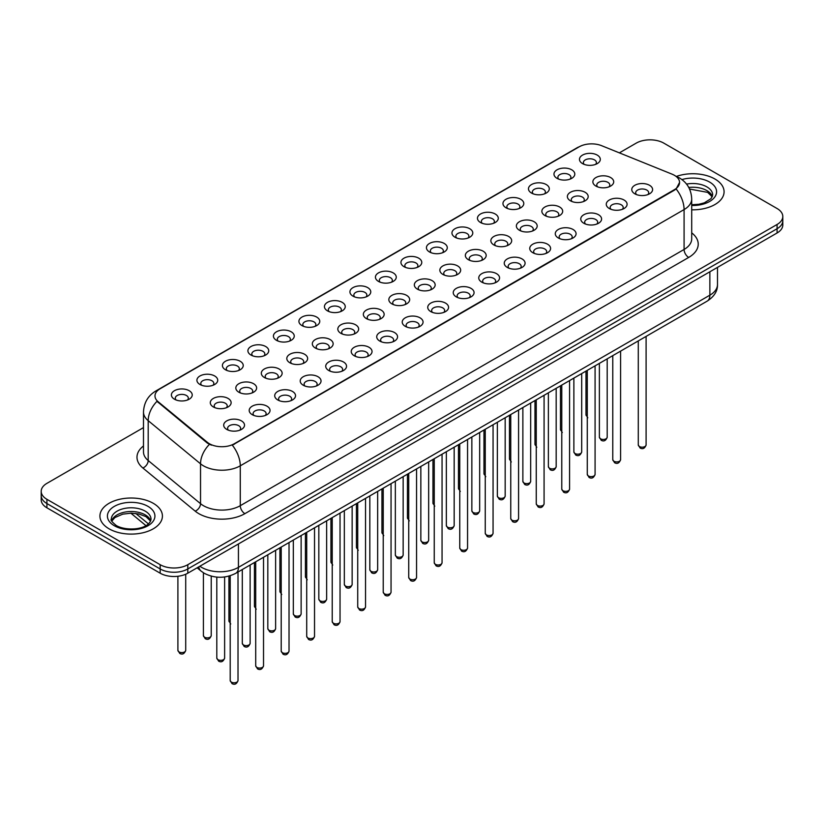 <?xml version="1.0" encoding="UTF-8"?>
<svg xmlns="http://www.w3.org/2000/svg" width="824" height="824" viewBox="0 0 824 824"><rect width="100%" height="100%" fill="white"/><g stroke="black" fill="none" stroke-linecap="round" stroke-linejoin="round"><path stroke-width="1.24" d="M557.014 178.334L557.014 178.334A10.413 6.015 180 0 1 557.024 169.826A10.413 6.015 180 0 1 571.753 169.826A10.413 6.015 180 0 1 571.753 178.334A10.413 6.015 180 0 1 557.014 178.334M570.043 179.127A6.51 3.76 0 0 0 570.898 177.273A6.51 3.76 0 0 0 568.993 174.606A6.51 3.76 0 0 0 561.896 173.792A6.51 3.76 0 0 0 557.879 177.273A6.51 3.76 0 0 0 558.724 179.127M531.511 193.053L531.511 193.053A10.413 6.015 180 0 1 531.511 184.555A10.413 6.015 180 0 1 546.25 184.555A10.413 6.015 180 0 1 546.25 193.053A10.413 6.015 180 0 1 531.511 193.053M544.54 193.856A6.51 3.76 0 0 0 545.395 191.992A6.51 3.76 0 0 0 543.48 189.335A6.51 3.76 0 0 0 536.393 188.521A6.51 3.76 0 0 0 532.366 191.992A6.51 3.76 0 0 0 533.221 193.856M506.008 207.782L506.008 207.782A10.413 6.015 180 0 1 506.008 199.274A10.413 6.015 180 0 1 520.737 199.274A10.413 6.015 180 0 1 520.737 207.782A10.413 6.015 180 0 1 506.008 207.782M519.027 208.575A6.51 3.76 0 0 0 519.882 206.721A6.51 3.76 0 0 0 517.977 204.064A6.51 3.76 0 0 0 510.88 203.25A6.51 3.76 0 0 0 506.863 206.721A6.51 3.76 0 0 0 507.718 208.575M480.505 222.511L480.505 222.511A10.413 6.015 180 0 1 480.505 214.003A10.413 6.015 180 0 1 495.234 214.003A10.413 6.015 180 0 1 495.234 222.511A10.413 6.015 180 0 1 480.505 222.511M493.524 223.304A6.51 3.76 0 0 0 494.379 221.44A6.51 3.76 0 0 0 492.474 218.782A6.51 3.76 0 0 0 485.377 217.969A6.51 3.76 0 0 0 481.36 221.44A6.51 3.76 0 0 0 482.215 223.304M455.002 237.23L455.002 237.23A10.413 6.015 180 0 1 455.002 228.722A10.413 6.015 180 0 1 469.732 228.722A10.413 6.015 180 0 1 469.732 237.23A10.413 6.015 180 0 1 455.002 237.23M468.022 238.033A6.51 3.76 0 0 0 468.877 236.169A6.51 3.76 0 0 0 466.971 233.511A6.51 3.76 0 0 0 459.874 232.698A6.51 3.76 0 0 0 455.857 236.169A6.51 3.76 0 0 0 456.712 238.033M429.489 251.959L429.489 251.959A10.413 6.015 180 0 1 429.489 243.451A10.413 6.015 180 0 1 444.229 243.451A10.413 6.015 180 0 1 444.229 251.959A10.413 6.015 180 0 1 429.489 251.959M442.519 252.752A6.51 3.76 0 0 0 443.374 250.898A6.51 3.76 0 0 0 441.468 248.24A6.51 3.76 0 0 0 434.372 247.416A6.51 3.76 0 0 0 430.355 250.898A6.51 3.76 0 0 0 431.199 252.752M403.987 266.677L403.987 266.677A10.413 6.015 180 0 1 403.987 258.18A10.413 6.015 180 0 1 418.726 258.18A10.413 6.015 180 0 1 418.726 266.677A10.413 6.015 180 0 1 403.987 266.677M417.016 267.481A6.51 3.76 0 0 0 417.871 265.616A6.51 3.76 0 0 0 415.955 262.959A6.51 3.76 0 0 0 408.869 262.145A6.51 3.76 0 0 0 404.841 265.616A6.51 3.76 0 0 0 405.696 267.481M378.484 281.406L378.484 281.406A10.413 6.015 180 0 1 378.484 272.899A10.413 6.015 180 0 1 393.213 272.899A10.413 6.015 180 0 1 393.213 281.406A10.413 6.015 180 0 1 378.484 281.406M391.503 282.21A6.51 3.76 0 0 0 392.358 280.345A6.51 3.76 0 0 0 390.452 277.688A6.51 3.76 0 0 0 383.356 276.874A6.51 3.76 0 0 0 379.339 280.345A6.51 3.76 0 0 0 380.194 282.21M352.981 296.135L352.981 296.135A10.413 6.015 180 0 1 352.981 287.627A10.413 6.015 180 0 1 367.71 287.627A10.413 6.015 180 0 1 367.71 296.135A10.413 6.015 180 0 1 352.981 296.135M366 296.928A6.51 3.76 0 0 0 366.855 295.064A6.51 3.76 0 0 0 364.95 292.407A6.51 3.76 0 0 0 357.853 291.593A6.51 3.76 0 0 0 353.836 295.064A6.51 3.76 0 0 0 354.691 296.928M327.478 310.854L327.478 310.854A10.413 6.015 180 0 1 327.478 302.357A10.413 6.015 180 0 1 342.207 302.357A10.413 6.015 180 0 1 342.207 310.854A10.413 6.015 180 0 1 327.478 310.854M340.497 311.657A6.51 3.76 0 0 0 341.352 309.793A6.51 3.76 0 0 0 339.447 307.136A6.51 3.76 0 0 0 332.35 306.322A6.51 3.76 0 0 0 328.333 309.793A6.51 3.76 0 0 0 329.188 311.657M301.965 325.583L301.965 325.583A10.413 6.015 180 0 1 301.965 317.075A10.413 6.015 180 0 1 316.704 317.075A10.413 6.015 180 0 1 316.704 325.583A10.413 6.015 180 0 1 301.965 325.583M314.995 326.376A6.51 3.76 0 0 0 315.849 324.522A6.51 3.76 0 0 0 313.944 321.865A6.51 3.76 0 0 0 306.847 321.051A6.51 3.76 0 0 0 302.83 324.522A6.51 3.76 0 0 0 303.675 326.376M276.462 340.312L276.462 340.312A10.413 6.015 180 0 1 276.462 331.804A10.413 6.015 180 0 1 291.202 331.804A10.413 6.015 180 0 1 291.202 340.312A10.413 6.015 180 0 1 276.462 340.312M289.492 341.105A6.51 3.76 0 0 0 290.347 339.241A6.51 3.76 0 0 0 288.431 336.583A6.51 3.76 0 0 0 281.344 335.77A6.51 3.76 0 0 0 277.317 339.241A6.51 3.76 0 0 0 278.172 341.105M250.96 355.031L250.96 355.031A10.413 6.015 180 0 1 250.96 346.523A10.413 6.015 180 0 1 265.688 346.523A10.413 6.015 180 0 1 265.688 355.031A10.413 6.015 180 0 1 250.96 355.031M263.979 355.834A6.51 3.76 0 0 0 264.834 353.97A6.51 3.76 0 0 0 262.928 351.312A6.51 3.76 0 0 0 255.831 350.499A6.51 3.76 0 0 0 251.814 353.97A6.51 3.76 0 0 0 252.669 355.834M225.457 369.76L225.457 369.76A10.413 6.015 180 0 1 225.457 361.252A10.413 6.015 180 0 1 240.186 361.252A10.413 6.015 180 0 1 240.186 369.76A10.413 6.015 180 0 1 225.457 369.76M238.476 370.553A6.51 3.76 0 0 0 239.331 368.699A6.51 3.76 0 0 0 237.425 366.041A6.51 3.76 0 0 0 230.329 365.217A6.51 3.76 0 0 0 226.312 368.699A6.51 3.76 0 0 0 227.167 370.553M199.954 384.478L199.954 384.478A10.413 6.015 180 0 1 199.954 375.981A10.413 6.015 180 0 1 214.683 375.981A10.413 6.015 180 0 1 214.683 384.478A10.413 6.015 180 0 1 199.954 384.478M212.973 385.282A6.51 3.76 0 0 0 213.828 383.418A6.51 3.76 0 0 0 211.923 380.76A6.51 3.76 0 0 0 204.826 379.946A6.51 3.76 0 0 0 200.809 383.418A6.51 3.76 0 0 0 201.664 385.282M174.441 399.207L174.441 399.207A10.413 6.015 180 0 1 174.441 390.7A10.413 6.015 180 0 1 189.18 390.7A10.413 6.015 180 0 1 189.18 399.207A10.413 6.015 180 0 1 174.441 399.207M187.47 400.001A6.51 3.76 0 0 0 188.325 398.147A6.51 3.76 0 0 0 186.42 395.489A6.51 3.76 0 0 0 179.323 394.675A6.51 3.76 0 0 0 175.296 398.147A6.51 3.76 0 0 0 176.151 400.001M582.527 163.605L582.527 163.605A10.413 6.015 180 0 1 582.527 155.097A10.413 6.015 180 0 1 597.256 155.097A10.413 6.015 180 0 1 597.256 163.605A10.413 6.015 180 0 1 582.527 163.605M595.546 164.409A6.51 3.76 0 0 0 596.401 162.544A6.51 3.76 0 0 0 594.495 159.887A6.51 3.76 0 0 0 587.399 159.073A6.51 3.76 0 0 0 583.382 162.544A6.51 3.76 0 0 0 584.237 164.409M570.414 200.788L570.414 200.788A10.413 6.015 180 0 1 570.414 192.291A10.413 6.015 180 0 1 585.143 192.291A10.413 6.015 180 0 1 585.143 200.788A10.413 6.015 180 0 1 570.414 200.788M583.444 201.592A6.51 3.76 0 0 0 584.288 199.727A6.51 3.76 0 0 0 582.383 197.07A6.51 3.76 0 0 0 575.286 196.256A6.51 3.76 0 0 0 571.269 199.727A6.51 3.76 0 0 0 572.124 201.592M544.911 215.517L544.911 215.517A10.413 6.015 180 0 1 544.911 207.009A10.413 6.015 180 0 1 559.64 207.009A10.413 6.015 180 0 1 559.64 215.517A10.413 6.015 180 0 1 544.911 215.517M557.93 216.31A6.51 3.76 0 0 0 558.785 214.456A6.51 3.76 0 0 0 556.88 211.799A6.51 3.76 0 0 0 549.783 210.985A6.51 3.76 0 0 0 545.766 214.456A6.51 3.76 0 0 0 546.621 216.31M519.408 230.246L519.408 230.246A10.413 6.015 180 0 1 519.408 221.738A10.413 6.015 180 0 1 534.137 221.738A10.413 6.015 180 0 1 534.137 230.246A10.413 6.015 180 0 1 519.408 230.246M532.428 231.039A6.51 3.76 0 0 0 533.283 229.175A6.51 3.76 0 0 0 531.377 226.518A6.51 3.76 0 0 0 524.28 225.704A6.51 3.76 0 0 0 520.263 229.175A6.51 3.76 0 0 0 521.118 231.039M493.906 244.965L493.906 244.965A10.413 6.015 180 0 1 493.906 236.457A10.413 6.015 180 0 1 508.635 236.457A10.413 6.015 180 0 1 508.635 244.965A10.413 6.015 180 0 1 493.906 244.965M506.925 245.768A6.51 3.76 0 0 0 507.78 243.904A6.51 3.76 0 0 0 505.874 241.247A6.51 3.76 0 0 0 498.778 240.433A6.51 3.76 0 0 0 494.761 243.904A6.51 3.76 0 0 0 495.605 245.768M468.392 259.694L468.392 259.694A10.413 6.015 180 0 1 468.392 251.186A10.413 6.015 180 0 1 483.132 251.186A10.413 6.015 180 0 1 483.132 259.694A10.413 6.015 180 0 1 468.392 259.694M481.422 260.487A6.51 3.76 0 0 0 482.277 258.633A6.51 3.76 0 0 0 480.361 255.976A6.51 3.76 0 0 0 473.275 255.152A6.51 3.76 0 0 0 469.247 258.633A6.51 3.76 0 0 0 470.102 260.487M442.89 274.413L442.89 274.413A10.413 6.015 180 0 1 442.89 265.915A10.413 6.015 180 0 1 457.619 265.915A10.413 6.015 180 0 1 457.619 274.413A10.413 6.015 180 0 1 442.89 274.413M455.919 275.216A6.51 3.76 0 0 0 456.764 273.352A6.51 3.76 0 0 0 454.858 270.694A6.51 3.76 0 0 0 447.762 269.881A6.51 3.76 0 0 0 443.745 273.352A6.51 3.76 0 0 0 444.599 275.216M417.387 289.142L417.387 289.142A10.413 6.015 180 0 1 417.387 280.634A10.413 6.015 180 0 1 432.116 280.634A10.413 6.015 180 0 1 432.116 289.142A10.413 6.015 180 0 1 417.387 289.142M430.406 289.935A6.51 3.76 0 0 0 431.261 288.081A6.51 3.76 0 0 0 429.356 285.423A6.51 3.76 0 0 0 422.259 284.61A6.51 3.76 0 0 0 418.242 288.081A6.51 3.76 0 0 0 419.097 289.935M391.884 303.871L391.884 303.871A10.413 6.015 180 0 1 391.884 295.363A10.413 6.015 180 0 1 406.613 295.363A10.413 6.015 180 0 1 406.613 303.871A10.413 6.015 180 0 1 391.884 303.871M404.903 304.664A6.51 3.76 0 0 0 405.758 302.799A6.51 3.76 0 0 0 403.853 300.142A6.51 3.76 0 0 0 396.756 299.328A6.51 3.76 0 0 0 392.739 302.799A6.51 3.76 0 0 0 393.594 304.664M366.381 318.589L366.381 318.589A10.413 6.015 180 0 1 366.381 310.092A10.413 6.015 180 0 1 381.11 310.092A10.413 6.015 180 0 1 381.11 318.589A10.413 6.015 180 0 1 366.381 318.589M379.401 319.393A6.51 3.76 0 0 0 380.255 317.528A6.51 3.76 0 0 0 378.35 314.871A6.51 3.76 0 0 0 371.253 314.057A6.51 3.76 0 0 0 367.236 317.528A6.51 3.76 0 0 0 368.081 319.393M340.868 333.318L340.868 333.318A10.413 6.015 180 0 1 340.868 324.811A10.413 6.015 180 0 1 355.608 324.811A10.413 6.015 180 0 1 355.608 333.318A10.413 6.015 180 0 1 340.868 333.318M353.898 334.111A6.51 3.76 0 0 0 354.753 332.257A6.51 3.76 0 0 0 352.837 329.6A6.51 3.76 0 0 0 345.75 328.786A6.51 3.76 0 0 0 341.723 332.257A6.51 3.76 0 0 0 342.578 334.111M315.365 348.047L315.365 348.047A10.413 6.015 180 0 1 315.365 339.539A10.413 6.015 180 0 1 330.094 339.539A10.413 6.015 180 0 1 330.094 348.047A10.413 6.015 180 0 1 315.365 348.047M328.395 348.84A6.51 3.76 0 0 0 329.239 346.976A6.51 3.76 0 0 0 327.334 344.319A6.51 3.76 0 0 0 320.237 343.505A6.51 3.76 0 0 0 316.22 346.976A6.51 3.76 0 0 0 317.075 348.84M289.863 362.766L289.863 362.766A10.413 6.015 180 0 1 289.863 354.258A10.413 6.015 180 0 1 304.592 354.258A10.413 6.015 180 0 1 304.592 362.766A10.413 6.015 180 0 1 289.863 362.766M302.882 363.569A6.51 3.76 0 0 0 303.737 361.705A6.51 3.76 0 0 0 301.831 359.048A6.51 3.76 0 0 0 294.734 358.234A6.51 3.76 0 0 0 290.718 361.705A6.51 3.76 0 0 0 291.572 363.569M264.36 377.495L264.36 377.495A10.413 6.015 180 0 1 264.36 368.987A10.413 6.015 180 0 1 279.089 368.987A10.413 6.015 180 0 1 279.089 377.495A10.413 6.015 180 0 1 264.36 377.495M277.379 378.288A6.51 3.76 0 0 0 278.234 376.434A6.51 3.76 0 0 0 276.328 373.766A6.51 3.76 0 0 0 269.232 372.953A6.51 3.76 0 0 0 265.215 376.434A6.51 3.76 0 0 0 266.07 378.288M238.857 392.214L238.857 392.214A10.413 6.015 180 0 1 238.857 383.716A10.413 6.015 180 0 1 253.586 383.716A10.413 6.015 180 0 1 253.586 392.214A10.413 6.015 180 0 1 238.857 392.214M251.876 393.017A6.51 3.76 0 0 0 252.731 391.153A6.51 3.76 0 0 0 250.826 388.495A6.51 3.76 0 0 0 243.729 387.682A6.51 3.76 0 0 0 239.712 391.153A6.51 3.76 0 0 0 240.557 393.017M213.344 406.943L213.344 406.943A10.413 6.015 180 0 1 213.344 398.435A10.413 6.015 180 0 1 228.083 398.435A10.413 6.015 180 0 1 228.083 406.943A10.413 6.015 180 0 1 213.344 406.943M226.373 407.736A6.51 3.76 0 0 0 227.228 405.882A6.51 3.76 0 0 0 225.312 403.224A6.51 3.76 0 0 0 218.226 402.411A6.51 3.76 0 0 0 214.199 405.882A6.51 3.76 0 0 0 215.054 407.736M595.917 186.07L595.917 186.07A10.413 6.015 180 0 1 595.917 177.562A10.413 6.015 180 0 1 610.656 177.562A10.413 6.015 180 0 1 610.656 186.07A10.413 6.015 180 0 1 595.917 186.07M608.946 186.863A6.51 3.76 0 0 0 609.801 184.998A6.51 3.76 0 0 0 607.885 182.341A6.51 3.76 0 0 0 600.799 181.527A6.51 3.76 0 0 0 596.772 184.998A6.51 3.76 0 0 0 597.627 186.863M609.317 208.523L609.317 208.523A10.413 6.015 180 0 1 609.317 200.016A10.413 6.015 180 0 1 624.046 200.016A10.413 6.015 180 0 1 624.046 208.523A10.413 6.015 180 0 1 609.317 208.523M622.336 209.327A6.51 3.76 0 0 0 623.191 207.463A6.51 3.76 0 0 0 621.286 204.805A6.51 3.76 0 0 0 614.189 203.992A6.51 3.76 0 0 0 610.172 207.463A6.51 3.76 0 0 0 611.027 209.327M583.814 223.252L583.814 223.252A10.413 6.015 180 0 1 583.814 214.745A10.413 6.015 180 0 1 598.543 214.745A10.413 6.015 180 0 1 598.543 223.252A10.413 6.015 180 0 1 583.814 223.252M596.834 224.046A6.51 3.76 0 0 0 597.688 222.192A6.51 3.76 0 0 0 595.783 219.534A6.51 3.76 0 0 0 588.686 218.71A6.51 3.76 0 0 0 584.669 222.192A6.51 3.76 0 0 0 585.524 224.046M558.312 237.971L558.312 237.971A10.413 6.015 180 0 1 558.312 229.474A10.413 6.015 180 0 1 573.041 229.474A10.413 6.015 180 0 1 573.041 237.971A10.413 6.015 180 0 1 558.312 237.971M571.331 238.775A6.51 3.76 0 0 0 572.186 236.91A6.51 3.76 0 0 0 570.28 234.253A6.51 3.76 0 0 0 563.183 233.439A6.51 3.76 0 0 0 559.166 236.91A6.51 3.76 0 0 0 560.021 238.775M532.798 252.7L532.798 252.7A10.413 6.015 180 0 1 532.798 244.192A10.413 6.015 180 0 1 547.538 244.192A10.413 6.015 180 0 1 547.538 252.7A10.413 6.015 180 0 1 532.798 252.7M545.828 253.504A6.51 3.76 0 0 0 546.683 251.639A6.51 3.76 0 0 0 544.777 248.982A6.51 3.76 0 0 0 537.681 248.168A6.51 3.76 0 0 0 533.653 251.639A6.51 3.76 0 0 0 534.508 253.504M507.296 267.429L507.296 267.429A10.413 6.015 180 0 1 507.296 258.921A10.413 6.015 180 0 1 522.035 258.921A10.413 6.015 180 0 1 522.035 267.429A10.413 6.015 180 0 1 507.296 267.429M520.325 268.222A6.51 3.76 0 0 0 521.17 266.368A6.51 3.76 0 0 0 519.264 263.701A6.51 3.76 0 0 0 512.168 262.887A6.51 3.76 0 0 0 508.151 266.368A6.51 3.76 0 0 0 509.005 268.222M481.793 282.148L481.793 282.148A10.413 6.015 180 0 1 481.793 273.65A10.413 6.015 180 0 1 496.522 273.65A10.413 6.015 180 0 1 496.522 282.148A10.413 6.015 180 0 1 481.793 282.148M494.812 282.951A6.51 3.76 0 0 0 495.667 281.087A6.51 3.76 0 0 0 493.761 278.43A6.51 3.76 0 0 0 486.665 277.616A6.51 3.76 0 0 0 482.648 281.087A6.51 3.76 0 0 0 483.503 282.951M456.29 296.877L456.29 296.877A10.413 6.015 180 0 1 456.29 288.369A10.413 6.015 180 0 1 471.019 288.369A10.413 6.015 180 0 1 471.019 296.877A10.413 6.015 180 0 1 456.29 296.877M469.309 297.67A6.51 3.76 0 0 0 470.164 295.816A6.51 3.76 0 0 0 468.259 293.159A6.51 3.76 0 0 0 461.162 292.345A6.51 3.76 0 0 0 457.145 295.816A6.51 3.76 0 0 0 458 297.67M430.787 311.606L430.787 311.606A10.413 6.015 180 0 1 430.787 303.098A10.413 6.015 180 0 1 445.516 303.098A10.413 6.015 180 0 1 445.516 311.606A10.413 6.015 180 0 1 430.787 311.606M443.806 312.399A6.51 3.76 0 0 0 444.661 310.535A6.51 3.76 0 0 0 442.756 307.877A6.51 3.76 0 0 0 435.659 307.064A6.51 3.76 0 0 0 431.642 310.535A6.51 3.76 0 0 0 432.497 312.399M405.274 326.325L405.274 326.325A10.413 6.015 180 0 1 405.274 317.817A10.413 6.015 180 0 1 420.013 317.817A10.413 6.015 180 0 1 420.013 326.325A10.413 6.015 180 0 1 405.274 326.325M418.304 327.128A6.51 3.76 0 0 0 419.159 325.264A6.51 3.76 0 0 0 417.253 322.606A6.51 3.76 0 0 0 410.156 321.793A6.51 3.76 0 0 0 406.129 325.264A6.51 3.76 0 0 0 406.984 327.128M379.771 341.054L379.771 341.054A10.413 6.015 180 0 1 379.771 332.546A10.413 6.015 180 0 1 394.511 332.546A10.413 6.015 180 0 1 394.511 341.054A10.413 6.015 180 0 1 379.771 341.054M392.801 341.847A6.51 3.76 0 0 0 393.645 339.993A6.51 3.76 0 0 0 391.74 337.335A6.51 3.76 0 0 0 384.643 336.511A6.51 3.76 0 0 0 380.626 339.993A6.51 3.76 0 0 0 381.481 341.847M354.269 355.772L354.269 355.772A10.413 6.015 180 0 1 354.269 347.275A10.413 6.015 180 0 1 368.998 347.275A10.413 6.015 180 0 1 368.998 355.772A10.413 6.015 180 0 1 354.269 355.772M367.288 356.576A6.51 3.76 0 0 0 368.143 354.711A6.51 3.76 0 0 0 366.237 352.054A6.51 3.76 0 0 0 359.14 351.24A6.51 3.76 0 0 0 355.123 354.711A6.51 3.76 0 0 0 355.978 356.576M328.766 370.501L328.766 370.501A10.413 6.015 180 0 1 328.766 361.993A10.413 6.015 180 0 1 343.495 361.993A10.413 6.015 180 0 1 343.495 370.501A10.413 6.015 180 0 1 328.766 370.501M341.785 371.305A6.51 3.76 0 0 0 342.64 369.44A6.51 3.76 0 0 0 340.734 366.783A6.51 3.76 0 0 0 333.638 365.969A6.51 3.76 0 0 0 329.621 369.44A6.51 3.76 0 0 0 330.476 371.305M303.263 385.23L303.263 385.23A10.413 6.015 180 0 1 303.263 376.723A10.413 6.015 180 0 1 317.992 376.723A10.413 6.015 180 0 1 317.992 385.23A10.413 6.015 180 0 1 303.263 385.23M316.282 386.023A6.51 3.76 0 0 0 317.137 384.159A6.51 3.76 0 0 0 315.232 381.502A6.51 3.76 0 0 0 308.135 380.688A6.51 3.76 0 0 0 304.118 384.159A6.51 3.76 0 0 0 304.973 386.023M277.75 399.949L277.75 399.949A10.413 6.015 180 0 1 277.75 391.452A10.413 6.015 180 0 1 292.489 391.452A10.413 6.015 180 0 1 292.489 399.949A10.413 6.015 180 0 1 277.75 399.949M290.779 400.752A6.51 3.76 0 0 0 291.634 398.888A6.51 3.76 0 0 0 289.729 396.231A6.51 3.76 0 0 0 282.632 395.417A6.51 3.76 0 0 0 278.605 398.888A6.51 3.76 0 0 0 279.46 400.752M252.247 414.678L252.247 414.678A10.413 6.015 180 0 1 252.247 406.17A10.413 6.015 180 0 1 266.986 406.17A10.413 6.015 180 0 1 266.986 414.678A10.413 6.015 180 0 1 252.247 414.678M265.276 415.471A6.51 3.76 0 0 0 266.121 413.617A6.51 3.76 0 0 0 264.216 410.96A6.51 3.76 0 0 0 257.119 410.146A6.51 3.76 0 0 0 253.102 413.617A6.51 3.76 0 0 0 253.957 415.471M226.744 429.407L226.744 429.407A10.413 6.015 180 0 1 226.744 420.899A10.413 6.015 180 0 1 241.473 420.899A10.413 6.015 180 0 1 241.473 429.407A10.413 6.015 180 0 1 226.744 429.407M239.763 430.2A6.51 3.76 0 0 0 240.618 428.336A6.51 3.76 0 0 0 238.713 425.678A6.51 3.76 0 0 0 231.616 424.865A6.51 3.76 0 0 0 227.599 428.336A6.51 3.76 0 0 0 228.454 430.2M634.82 193.805L634.82 193.805A10.413 6.015 180 0 1 634.82 185.297A10.413 6.015 180 0 1 649.559 185.297A10.413 6.015 180 0 1 649.559 193.805A10.413 6.015 180 0 1 634.82 193.805M647.849 194.598A6.51 3.76 0 0 0 648.704 192.734A6.51 3.76 0 0 0 646.789 190.076A6.51 3.76 0 0 0 639.702 189.263A6.51 3.76 0 0 0 635.675 192.734A6.51 3.76 0 0 0 636.53 194.598M672.065 174.163A17.582 10.146 180 0 1 674.413 175.306A17.582 10.146 180 0 1 679.563 182.475A17.582 10.146 180 0 1 674.413 189.654L234.294 443.755A17.582 10.146 180 0 1 207.463 442.406L158.167 401.752A17.582 10.146 180 0 1 154.984 395.932A17.582 10.146 180 0 1 160.134 388.753L579.148 146.837A17.582 10.146 180 0 1 601.664 145.704L672.065 174.163M714.933 179.024A31.25 18.046 0 0 0 676.411 176.429A31.25 18.046 0 0 1 714.933 179.024A31.25 18.046 0 0 1 724.08 191.786A31.25 18.046 0 0 0 714.933 179.024M153.264 503.299A31.25 18.046 0 0 0 119.212 499.385A31.25 18.046 0 0 0 99.92 516.051A31.25 18.046 0 0 0 109.067 528.812A31.25 18.046 0 0 0 143.129 532.726A31.25 18.046 0 0 0 162.421 516.051A31.25 18.046 0 0 0 153.264 503.299A31.25 18.046 0 0 0 119.212 499.385A31.25 18.046 0 0 0 99.92 516.051A31.25 18.046 0 0 0 109.067 528.812A31.25 18.046 0 0 0 143.129 532.726A31.25 18.046 0 0 0 162.421 516.051A31.25 18.046 0 0 0 153.264 503.299M679.563 182.475L676.123 188.943L674.413 190.179L232.317 445.166A22.784 13.153 60 0 1 240.278 465.817A26.038 15.038 180 0 1 203.446 465.817A26.038 15.038 180 0 1 200.531 463.809L148.196 420.662A26.038 15.038 180 0 1 143.489 412.041L143.489 451.913A26.038 15.038 0 0 0 148.196 460.534L200.531 503.68A26.038 15.038 0 0 0 203.446 505.689A26.038 15.038 0 0 0 240.278 505.689L684.085 249.456A26.038 15.038 0 0 0 691.707 238.826L691.707 198.955A26.038 15.038 180 0 1 684.085 209.584A22.784 13.153 -120 0 0 676.123 188.943M143.489 427.604L46.916 483.358A19.529 11.278 0 0 0 41.2 491.331L41.2 499.838A19.529 11.278 0 0 0 46.916 507.811L160.175 573.195L160.175 568.951A19.529 11.278 0 0 0 187.8 568.951L777.084 228.732A19.529 11.278 0 0 0 782.8 220.75A19.529 11.278 0 0 1 777.084 228.732L187.8 568.951A19.529 11.278 0 0 1 160.175 568.951L46.916 503.557L160.175 568.951L160.175 564.697A19.529 11.278 0 0 0 187.8 564.697L777.084 224.478A19.529 11.278 0 0 0 782.8 216.496A19.529 11.278 0 0 0 777.084 208.523L663.825 143.139A19.529 11.278 0 0 0 636.2 143.139L619.37 152.862M41.2 495.584A19.529 11.278 0 0 0 46.916 503.557A19.529 11.278 0 0 1 41.2 495.584M211.418 445.166L207.463 443.168L156.982 401.329A22.784 15.244 129.5 0 0 148.196 420.662L148.196 460.534A6.51 4.357 -50.5 0 1 142.871 468.001A32.558 18.797 180 0 1 143.489 445.949M691.707 209.811A31.25 18.046 0 0 0 724.08 191.786A31.25 18.046 0 0 1 691.707 209.811M41.2 491.331A19.529 11.278 0 0 0 46.916 499.313L160.175 564.697M160.175 573.195A19.529 11.278 0 0 0 187.8 573.195L777.084 232.976A19.529 11.278 0 0 0 782.8 225.004L782.8 216.496M234.294 443.755L234.294 444.28M207.463 442.406L207.463 443.168M158.167 401.752L158.167 402.524M674.413 189.654L674.413 190.179M244.882 513.661A6.51 3.76 60 0 1 240.278 505.689L240.278 465.817L684.085 209.584L684.085 249.456A6.51 3.76 60 0 0 688.689 257.438L244.882 513.661A32.558 18.797 180 0 1 198.842 513.661A32.558 18.797 180 0 1 195.195 511.148L142.871 468.001M691.707 198.955C691.274 189.592 687.154 182.567 679.367 177.891L676.071 176.295A22.784 10.671 112 0 0 675.773 176.182M158.198 390.082A22.784 13.153 -120 0 0 155.839 390.978C148.052 395.654 143.932 402.668 143.489 412.041M155.839 390.978L577.243 147.681A22.784 13.153 60 0 1 578.963 146.95M209.409 444.383A22.784 15.244 129.5 0 0 200.531 463.809L200.531 503.68A6.51 4.357 -50.5 0 1 195.195 511.148M691.707 232.862A32.558 18.797 180 0 1 688.689 257.438M187.8 564.697L187.8 573.195M777.084 224.478L777.084 232.976M46.916 499.313L46.916 507.811M199.861 566.232A26.038 15.038 0 0 0 201.612 567.355A26.038 15.038 0 0 0 238.435 567.355L709.866 295.177A26.038 15.038 0 0 0 717.488 284.548C717.683 291.006 714.243 296.537 707.167 301.141L235.736 573.319A13.019 7.519 60 0 0 238.435 567.355L238.435 543.964M709.866 271.786L709.866 295.177A13.019 7.519 60 0 1 707.167 301.141M198.8 566.84A13.019 8.714 129.5 0 0 201.077 571.084L197.121 567.818M135.744 513.445L148.392 523.879M646.098 444.929C644.811 448.441 642.813 449.471 640.104 448.009L638.281 444.929A3.904 2.256 0 0 0 639.424 446.526A3.904 2.256 0 0 0 643.688 447.01A3.904 2.256 0 0 0 646.098 444.929L646.098 336.398M600.521 438.79A3.904 2.256 0 0 0 604.785 439.274A3.904 2.256 0 0 0 607.195 437.194C605.908 440.706 603.91 441.736 601.201 440.284L599.378 437.194A3.904 2.256 0 0 0 600.521 438.79M587.8 417.82L585.988 414.729A3.904 2.256 0 0 0 587.131 416.326A3.904 2.256 0 0 0 587.275 416.408M712.348 196.606A19.848 11.454 0 0 0 706.858 190.591A19.848 11.454 0 0 0 688.771 187.481M691.707 204.764L698.896 204.27L704.283 202.858L711.05 198.625L712.678 194.969A19.848 11.454 0 0 0 706.858 186.873A19.848 11.454 0 0 0 686.546 184.102M691.707 205.475A23.752 13.709 0 0 0 714.552 197.327A23.752 13.709 0 0 0 709.629 182.083A23.752 13.709 0 0 0 681.942 179.591M620.585 459.658C619.308 463.17 617.31 464.2 614.591 462.738L612.778 459.658A3.904 2.256 0 0 0 613.921 461.244A3.904 2.256 0 0 0 618.175 461.739A3.904 2.256 0 0 0 620.585 459.658L620.585 351.127M595.082 474.377C593.795 477.889 591.797 478.919 589.088 477.467L587.275 474.377A3.904 2.256 0 0 0 588.418 475.973A3.904 2.256 0 0 0 592.672 476.468A3.904 2.256 0 0 0 595.082 474.377L595.082 365.846M569.58 489.106C568.292 492.618 566.294 493.648 563.585 492.186L561.772 489.106A3.904 2.256 0 0 0 562.916 490.702A3.904 2.256 0 0 0 567.169 491.186A3.904 2.256 0 0 0 569.58 489.106L569.58 380.575M544.077 503.825C542.789 507.347 540.791 508.367 538.082 506.914L536.259 503.825A3.904 2.256 0 0 0 537.403 505.421A3.904 2.256 0 0 0 541.667 505.915A3.904 2.256 0 0 0 544.077 503.825L544.077 395.293M575.018 453.509A3.904 2.256 0 0 0 579.272 454.003A3.904 2.256 0 0 0 581.692 451.923C580.405 455.435 578.407 456.465 575.698 455.002L573.875 451.923A3.904 2.256 0 0 0 575.018 453.509M549.515 468.238A3.904 2.256 0 0 0 553.769 468.732A3.904 2.256 0 0 0 556.179 466.642C554.892 470.154 552.904 471.184 550.185 469.732L548.372 466.642A3.904 2.256 0 0 0 549.515 468.238M524.013 482.967A3.904 2.256 0 0 0 528.266 483.451A3.904 2.256 0 0 0 530.677 481.371C529.389 484.883 527.391 485.913 524.682 484.45L522.869 481.371A3.904 2.256 0 0 0 524.013 482.967M150.679 520.881A19.848 11.454 0 0 0 145.199 514.866A19.848 11.454 0 0 0 125.279 512.023A19.848 11.454 0 0 0 111.652 520.881M145.199 511.137A19.848 11.454 0 0 0 123.579 508.655A19.848 11.454 0 0 0 111.322 519.244C110.282 519.851 111.951 521.963 116.328 525.558C126.525 531.521 149.216 529.863 151.019 519.244A19.848 11.454 0 0 0 145.199 511.137M114.371 525.753A23.752 13.709 0 0 0 147.96 525.753A23.752 13.709 0 0 0 147.96 506.358A23.752 13.709 0 0 0 114.371 506.358A23.752 13.709 0 0 0 114.371 525.753M518.574 518.553C517.287 522.066 515.288 523.096 512.579 521.644L510.756 518.553A3.904 2.256 0 0 0 511.9 520.15A3.904 2.256 0 0 0 516.164 520.634A3.904 2.256 0 0 0 518.574 518.553L518.574 410.022M493.061 533.283C491.784 536.795 489.786 537.825 487.066 536.362L485.254 533.283A3.904 2.256 0 0 0 486.397 534.879A3.904 2.256 0 0 0 490.651 535.363A3.904 2.256 0 0 0 493.061 533.283L493.061 424.751M467.558 548.001C466.271 551.514 464.273 552.544 461.564 551.091L459.751 548.001A3.904 2.256 0 0 0 460.894 549.598A3.904 2.256 0 0 0 465.148 550.092A3.904 2.256 0 0 0 467.558 548.001L467.558 439.47M498.51 497.686A3.904 2.256 0 0 0 502.764 498.18A3.904 2.256 0 0 0 505.174 496.099C503.886 499.612 501.888 500.632 499.179 499.179L497.356 496.099A3.904 2.256 0 0 0 498.51 497.686M472.997 512.415A3.904 2.256 0 0 0 477.261 512.899A3.904 2.256 0 0 0 479.671 510.818C478.384 514.331 476.385 515.361 473.676 513.908L471.853 510.818A3.904 2.256 0 0 0 472.997 512.415M447.494 527.144A3.904 2.256 0 0 0 451.748 527.628A3.904 2.256 0 0 0 454.168 525.547C452.881 529.059 450.882 530.09 448.174 528.627L446.351 525.547A3.904 2.256 0 0 0 447.494 527.144M442.055 562.73C440.768 566.243 438.77 567.273 436.061 565.81L434.248 562.73A3.904 2.256 0 0 0 435.391 564.327A3.904 2.256 0 0 0 439.645 564.811A3.904 2.256 0 0 0 442.055 562.73L442.055 454.199M416.553 577.459C415.265 580.971 413.267 582.001 410.558 580.539L408.735 577.459A3.904 2.256 0 0 0 409.878 579.045A3.904 2.256 0 0 0 414.142 579.54A3.904 2.256 0 0 0 416.553 577.459L416.553 468.928M391.05 592.178C389.762 595.69 387.764 596.72 385.055 595.268L383.232 592.178A3.904 2.256 0 0 0 384.375 593.774A3.904 2.256 0 0 0 388.64 594.269A3.904 2.256 0 0 0 391.05 592.178L391.05 483.647M365.537 606.907C364.26 610.419 362.261 611.449 359.542 609.987L357.729 606.907A3.904 2.256 0 0 0 358.873 608.503A3.904 2.256 0 0 0 363.127 608.988A3.904 2.256 0 0 0 365.537 606.907L365.537 498.376M340.034 621.626C338.746 625.148 336.748 626.168 334.039 624.716L332.227 621.626A3.904 2.256 0 0 0 333.37 623.222A3.904 2.256 0 0 0 337.624 623.716A3.904 2.256 0 0 0 340.034 621.626L340.034 513.095M421.991 541.862A3.904 2.256 0 0 0 426.245 542.357A3.904 2.256 0 0 0 428.655 540.266C427.368 543.789 425.369 544.808 422.661 543.356L420.848 540.266A3.904 2.256 0 0 0 421.991 541.862M396.488 556.591A3.904 2.256 0 0 0 400.742 557.076A3.904 2.256 0 0 0 403.152 554.995C401.865 558.507 399.867 559.537 397.158 558.085L395.345 554.995A3.904 2.256 0 0 0 396.488 556.591M370.985 571.31A3.904 2.256 0 0 0 375.239 571.804A3.904 2.256 0 0 0 377.649 569.724C376.362 573.236 374.364 574.266 371.655 572.804L369.832 569.724A3.904 2.256 0 0 0 370.985 571.31M345.472 586.039A3.904 2.256 0 0 0 349.737 586.534A3.904 2.256 0 0 0 352.147 584.443C350.859 587.955 348.861 588.985 346.152 587.533L344.329 584.443A3.904 2.256 0 0 0 345.472 586.039M319.969 600.768A3.904 2.256 0 0 0 324.223 601.252A3.904 2.256 0 0 0 326.644 599.172C325.356 602.684 323.358 603.714 320.649 602.251L318.826 599.172A3.904 2.256 0 0 0 319.969 600.768M314.531 636.355C313.244 639.867 311.245 640.897 308.537 639.445L306.713 636.355A3.904 2.256 0 0 0 307.867 637.951A3.904 2.256 0 0 0 312.121 638.435A3.904 2.256 0 0 0 314.531 636.355L314.531 527.824M289.028 651.084C287.741 654.596 285.743 655.626 283.034 654.163L281.211 651.084A3.904 2.256 0 0 0 282.354 652.68A3.904 2.256 0 0 0 286.618 653.164A3.904 2.256 0 0 0 289.028 651.084L289.028 542.553M263.526 665.802C262.238 669.315 260.24 670.345 257.531 668.892L255.708 665.802A3.904 2.256 0 0 0 256.851 667.399A3.904 2.256 0 0 0 261.105 667.893A3.904 2.256 0 0 0 263.526 665.802L263.526 557.271M238.012 680.531C236.735 684.044 234.737 685.074 232.018 683.611L230.205 680.531A3.904 2.256 0 0 0 231.348 682.128A3.904 2.256 0 0 0 235.602 682.612A3.904 2.256 0 0 0 238.012 680.531L238.012 572M294.467 615.487A3.904 2.256 0 0 0 298.721 615.981A3.904 2.256 0 0 0 301.131 613.901C299.843 617.413 297.845 618.433 295.136 616.98L293.323 613.901A3.904 2.256 0 0 0 294.467 615.487M268.964 630.216A3.904 2.256 0 0 0 273.218 630.7A3.904 2.256 0 0 0 275.628 628.619C274.341 632.132 272.342 633.162 269.633 631.709L267.821 628.619A3.904 2.256 0 0 0 268.964 630.216M243.451 644.945A3.904 2.256 0 0 0 247.715 645.429A3.904 2.256 0 0 0 250.125 643.348C248.838 646.861 246.84 647.891 244.131 646.428L242.308 643.348A3.904 2.256 0 0 0 243.451 644.945M217.948 659.664A3.904 2.256 0 0 0 222.212 660.158A3.904 2.256 0 0 0 224.622 658.067C223.335 661.579 221.337 662.609 218.628 661.157L216.805 658.067A3.904 2.256 0 0 0 217.948 659.664M562.298 432.548L560.475 429.459A3.904 2.256 0 0 0 561.618 431.055A3.904 2.256 0 0 0 561.772 431.137M536.795 447.267L534.972 444.188A3.904 2.256 0 0 0 536.115 445.784A3.904 2.256 0 0 0 536.259 445.856M511.292 461.996L509.469 458.906A3.904 2.256 0 0 0 510.612 460.503A3.904 2.256 0 0 0 510.756 460.585M485.779 476.715L483.966 473.635A3.904 2.256 0 0 0 485.109 475.232A3.904 2.256 0 0 0 485.254 475.314M460.276 491.444L458.463 488.364A3.904 2.256 0 0 0 459.607 489.95A3.904 2.256 0 0 0 459.751 490.033M434.773 506.173L432.95 503.083A3.904 2.256 0 0 0 434.094 504.679A3.904 2.256 0 0 0 434.248 504.762M409.271 520.892L407.447 517.812A3.904 2.256 0 0 0 408.591 519.408A3.904 2.256 0 0 0 408.735 519.481M383.757 535.621L381.945 532.531A3.904 2.256 0 0 0 383.088 534.127A3.904 2.256 0 0 0 383.232 534.209M358.255 550.35L356.442 547.26A3.904 2.256 0 0 0 357.585 548.856A3.904 2.256 0 0 0 357.729 548.939M332.752 565.068L330.939 561.989A3.904 2.256 0 0 0 332.082 563.585A3.904 2.256 0 0 0 332.227 563.657M307.249 579.797L305.426 576.707A3.904 2.256 0 0 0 306.569 578.304A3.904 2.256 0 0 0 306.713 578.386M281.746 594.516L279.923 591.436A3.904 2.256 0 0 0 281.066 593.033A3.904 2.256 0 0 0 281.211 593.115M256.233 609.245L254.42 606.165A3.904 2.256 0 0 0 255.564 607.751A3.904 2.256 0 0 0 255.708 607.834M230.73 623.974L228.918 620.884A3.904 2.256 0 0 0 230.061 622.481A3.904 2.256 0 0 0 230.205 622.563M204.558 637.21A3.904 2.256 0 0 0 208.812 637.694A3.904 2.256 0 0 0 211.222 635.613C209.935 639.125 207.936 640.155 205.227 638.693L203.415 635.613A3.904 2.256 0 0 0 204.558 637.21M179.045 651.928A3.904 2.256 0 0 0 183.309 652.423A3.904 2.256 0 0 0 185.719 650.332C184.432 653.854 182.434 654.874 179.725 653.422L177.902 650.332A3.904 2.256 0 0 0 179.045 651.928M577.243 147.681L581.414 145.735M235.736 573.319C225.261 578.582 214.786 578.582 204.3 573.319L201.077 571.084M717.488 284.548L717.488 267.378M145.92 525.609L130.831 513.156M638.281 444.929L638.281 340.909M607.195 437.194L607.195 358.862M599.378 437.194L599.378 363.363M585.988 414.729L585.988 371.099M712.245 196.833L707.672 192.383L689.554 189.036M612.778 459.658L612.778 355.638M587.275 474.377L587.275 370.357M561.772 489.106L561.772 385.086M536.259 503.825L536.259 399.805M581.692 451.923L581.692 373.581M573.875 451.923L573.875 378.092M556.179 466.642L556.179 388.31M548.372 466.642L548.372 392.821M530.677 481.371L530.677 403.029M522.869 481.371L522.869 407.54M150.586 521.108L146.013 516.648L139.029 514.022L131.15 513.156L122.755 514.155L114.917 517.554L111.755 521.108M510.756 518.553L510.756 414.534M485.254 533.283L485.254 429.263M459.751 548.001L459.751 443.982M505.174 496.099L505.174 417.758M497.356 496.099L497.356 422.269M479.671 510.818L479.671 432.487M471.853 510.818L471.853 436.998M454.168 525.547L454.168 447.205M446.351 525.547L446.351 451.717M434.248 562.73L434.248 458.711M408.735 577.459L408.735 473.44M383.232 592.178L383.232 488.158M357.729 606.907L357.729 502.887M332.227 621.626L332.227 517.606M428.655 540.266L428.655 461.934M420.848 540.266L420.848 466.446M403.152 554.995L403.152 476.663M395.345 554.995L395.345 481.164M377.649 569.724L377.649 491.382M369.832 569.724L369.832 495.894M352.147 584.443L352.147 506.111M344.329 584.443L344.329 510.623M326.644 599.172L326.644 520.83M318.826 599.172L318.826 525.341M306.713 636.355L306.713 532.335M281.211 651.084L281.211 547.064M255.708 665.802L255.708 561.783M230.205 680.531L230.205 575.729M301.131 613.901L301.131 535.559M293.323 613.901L293.323 540.07M275.628 628.619L275.628 550.288M267.821 628.619L267.821 554.799M250.125 643.348L250.125 565.006M242.308 643.348L242.308 569.518M224.622 658.067L224.622 576.965M216.805 658.067L216.805 577.109M560.475 429.459L560.475 385.828M534.972 444.188L534.972 400.557M509.469 458.906L509.469 415.275M483.966 473.635L483.966 430.004M458.463 488.364L458.463 444.733M432.95 503.083L432.95 459.452M407.447 517.812L407.447 474.181M381.945 532.531L381.945 488.9M356.442 547.26L356.442 503.629M330.939 561.989L330.939 518.358M305.426 576.707L305.426 533.077M279.923 591.436L279.923 547.806M254.42 606.165L254.42 562.534M228.918 620.884L228.918 576.11M211.222 635.613L211.222 576.13M203.415 635.613L203.415 572.773M185.719 650.332L185.719 574.246M177.902 650.332L177.902 576.275"/></g></svg>
